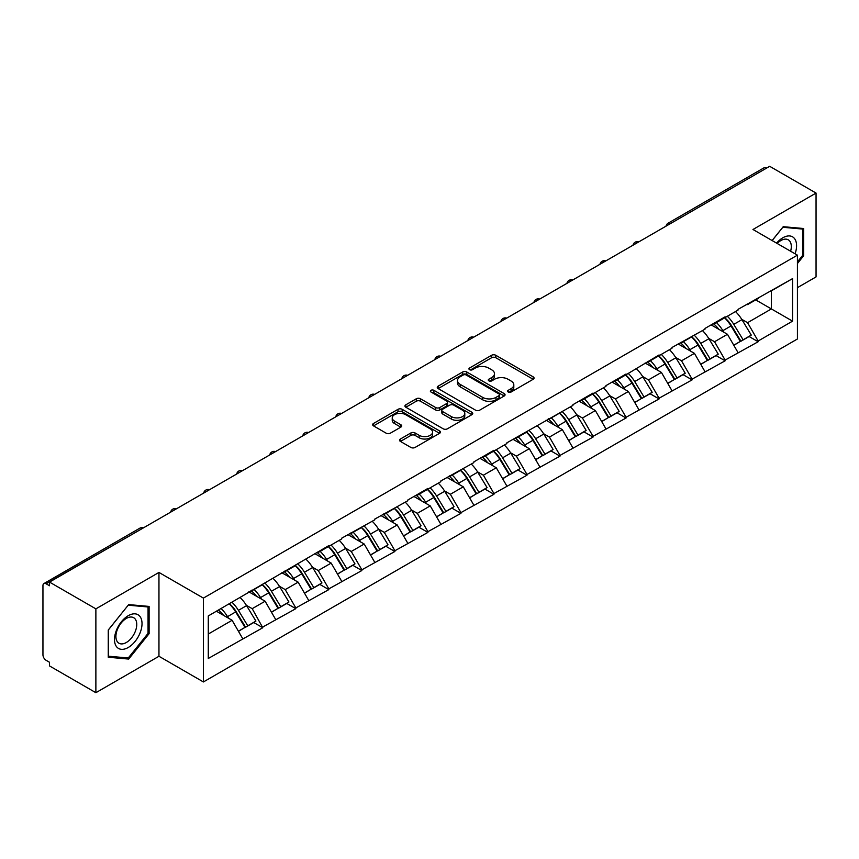 <?xml version="1.0" encoding="UTF-8"?>
<svg xmlns="http://www.w3.org/2000/svg" width="859" height="859" viewBox="0 0 859 859"><rect width="100%" height="100%" fill="white"/><g stroke="black" fill="none" stroke-linecap="round" stroke-linejoin="round"><path stroke-width="1.29" d="M508.206 392.015A2.062 1.192 0 0 0 511.116 392.015L533.192 379.27A2.942 1.697 0 0 0 534.051 378.067A2.942 1.697 0 0 0 533.192 376.865L495.783 355.272A2.942 1.697 0 0 0 491.627 355.272L469.551 368.017A2.062 1.192 0 0 0 468.95 368.865A2.062 1.192 0 0 0 469.551 369.703A2.062 1.192 0 0 0 472.461 369.703L475.317 368.049A9.406 5.433 0 0 1 488.621 368.049L491.735 369.853A9.406 5.433 0 0 1 494.494 373.686A9.406 5.433 0 0 1 491.735 377.531L488.878 379.173A2.062 1.192 0 0 0 488.277 380.022A2.062 1.192 0 0 0 488.878 380.859A2.062 1.192 0 0 0 491.788 380.859L494.644 379.206A9.406 5.433 0 0 1 507.948 379.206L511.062 381.009A9.406 5.433 0 0 1 513.811 384.843A9.406 5.433 0 0 1 511.062 388.687L508.206 390.33A2.062 1.192 0 0 0 507.605 391.178A2.062 1.192 0 0 0 508.206 392.015L508.206 390.33M400.412 439.013A2.942 1.697 0 0 0 399.553 440.205A2.942 1.697 0 0 0 400.412 441.408L410.903 447.464A2.942 1.697 0 0 0 415.058 447.464L439.583 433.312A2.942 1.697 0 0 0 440.442 432.109A2.942 1.697 0 0 0 439.583 430.917L402.173 409.313A2.942 1.697 0 0 0 398.018 409.313L373.504 423.476A2.942 1.697 0 0 0 372.645 424.679A2.942 1.697 0 0 0 373.504 425.871L386.174 433.194A2.942 1.697 0 0 0 390.33 433.194L400.831 427.138A2.942 1.697 0 0 0 401.69 425.935A2.942 1.697 0 0 0 400.831 424.733L394.539 421.103A7.86 4.542 0 0 1 392.241 417.893A7.86 4.542 0 0 1 397.094 413.705A7.86 4.542 0 0 1 405.663 414.682L430.284 428.899A7.86 4.542 0 0 1 432.582 432.109A7.86 4.542 0 0 1 427.728 436.308A7.86 4.542 0 0 1 419.16 435.32L415.058 432.947A2.942 1.697 0 0 0 410.903 432.947L400.412 439.013L400.412 441.408M158.958 572.438L95.875 608.859L49.511 582.091L769.685 166.302L816.05 193.071L752.967 229.493L797.42 255.155L203.411 598.1L158.958 572.438L158.958 656.276L203.411 681.949L203.411 598.1M475.532 410.162A2.942 1.697 0 0 0 479.687 410.162L504.201 395.999A2.942 1.697 0 0 0 505.06 394.807A2.942 1.697 0 0 0 504.201 393.605L466.802 372.011A2.942 1.697 0 0 0 462.647 372.011L438.122 386.163A2.942 1.697 0 0 0 437.263 387.366A2.942 1.697 0 0 0 438.122 388.569L475.532 410.162M431.776 392.456A2.062 1.192 0 0 1 433.87 392.746L433.87 390.308L471.892 412.256A2.942 1.697 0 0 1 472.751 413.458A2.942 1.697 0 0 1 471.892 414.661L447.378 428.813A2.942 1.697 0 0 1 443.212 428.813L405.813 407.22L405.813 404.825A2.942 1.697 0 0 0 404.954 406.017A2.942 1.697 0 0 0 405.813 407.22M405.813 404.825L416.304 398.759A2.942 1.697 0 0 1 420.459 398.759L435.631 407.52A2.942 1.697 0 0 0 439.787 407.52L446.744 403.505A2.942 1.697 0 0 0 447.614 402.302A2.942 1.697 0 0 0 446.744 401.099L430.96 391.983A2.062 1.192 0 0 1 430.359 391.146A2.062 1.192 0 0 1 431.626 390.05A2.062 1.192 0 0 1 433.87 390.308M203.411 681.949L797.42 338.994L797.42 255.155M229.385 603.759A20.058 11.586 -120 0 1 236.246 611.791L245.599 627.22L253.749 622.517L262.79 627.736L252.202 608.677L246.34 605.284M262.79 627.736L208.286 658.477L208.286 615.946L328.836 545.605L328.836 546.345L341.753 538.883L341.753 538.153L374.782 519.824L374.782 519.083L407.8 500.754L407.8 500.024L427.911 488.406L427.911 489.147L440.828 481.684L440.828 480.954L473.846 462.625L473.846 461.884L493.957 450.277L493.957 451.007L506.874 443.555L506.874 442.825L572.921 405.427L572.921 404.686L593.032 393.078L593.032 393.809L605.949 386.357L605.949 385.627L626.061 374.009L626.061 374.749L659.078 354.95L659.078 355.68L671.996 348.228L671.996 347.487L705.014 329.158L705.014 328.428L725.125 316.81L725.125 317.551L738.042 310.088L738.042 309.358L792.556 278.617L792.556 321.148L758.153 341.012L747.566 322.683L741.704 319.29M724.749 317.766A20.058 11.586 -120 0 1 731.61 325.797L740.963 341.227L749.112 336.524L758.153 341.742L758.153 341.012M758.153 341.742L725.125 360.082L714.548 341.742L708.675 338.36M691.72 336.835A20.058 11.586 -120 0 1 698.592 344.867L707.934 360.297L716.084 355.594L725.125 360.812L725.125 360.082M725.125 360.812L692.107 379.141L681.52 360.812L675.657 357.43M658.692 355.905A20.058 11.586 -120 0 1 665.564 363.926L674.916 379.367L683.066 374.664L692.107 379.882L692.107 379.141M692.107 379.882L659.078 398.211L648.491 379.882L642.629 376.489M625.674 374.964A20.058 11.586 -120 0 1 632.535 382.996L641.888 398.426L650.038 393.723L659.078 398.941L659.078 398.211M659.078 398.941L626.061 417.281L615.474 398.941L609.611 395.559M592.646 394.034A20.058 11.586 -120 0 1 599.518 402.066L608.859 417.495L617.009 412.792L626.061 418.011L626.061 417.281M626.061 418.011L593.032 436.34L582.445 418.011L576.582 414.629M559.628 413.104A20.058 11.586 -120 0 1 566.489 421.125L575.841 436.565L583.991 431.862L593.032 437.081L593.032 436.34M593.032 437.081L560.004 455.41L549.427 437.081L543.564 433.688M526.599 432.163A20.058 11.586 -120 0 1 533.471 440.195L542.813 455.624L550.963 450.921L560.004 456.14L560.004 455.41M560.004 456.14L526.986 474.479L516.399 456.14L510.536 452.757M493.581 451.233A20.058 11.586 -120 0 1 500.443 459.264L509.795 474.694L517.945 469.991L526.986 475.21L526.986 474.479M526.986 475.21L493.957 493.538L483.381 475.21L477.507 471.827M460.553 470.303A20.058 11.586 -120 0 1 467.414 478.323L476.766 493.764L484.916 489.061L493.957 494.279L493.957 493.538M493.957 494.279L460.939 512.608L450.352 494.279L444.49 490.886M427.524 489.362A20.058 11.586 -120 0 1 434.396 497.393L443.749 512.823L451.898 508.12L460.939 513.338L460.939 512.608M460.939 513.338L427.911 531.678L417.324 513.338L411.461 509.956M394.506 508.431A20.058 11.586 -120 0 1 401.368 516.463L410.72 531.893L418.87 527.19L427.911 532.408L427.911 531.678M427.911 532.408L394.893 550.737L384.306 532.408L378.443 529.026M361.478 527.501A20.058 11.586 -120 0 1 368.35 535.522L377.692 550.963L385.841 546.26L394.893 551.478L394.893 550.737M394.893 551.478L361.864 569.807L351.277 551.478L345.415 548.085M328.46 546.56A20.058 11.586 -120 0 1 335.321 554.592L344.674 570.022L352.824 565.319L361.864 570.537L361.864 569.807M361.864 570.537L328.836 588.877L318.259 570.537L312.397 567.155M295.432 565.63A20.058 11.586 -120 0 1 302.304 573.662L311.645 589.091L319.795 584.388L328.836 589.607L328.836 588.877M328.836 589.607L295.818 607.936L285.231 589.607L279.368 586.225M262.414 584.7A20.058 11.586 -120 0 1 269.275 592.721L278.627 608.161L286.777 603.458L295.818 608.677L295.818 607.936M295.818 608.677L262.79 627.006M251.569 590.219L252.202 590.584L262.79 584.474M252.202 608.677L265.12 601.214L248.82 591.808M275.707 619.554L265.12 601.214M284.597 571.149L285.231 571.514L295.818 565.405M285.231 589.607L298.148 582.155L281.849 572.738M308.725 600.484L298.148 582.155M317.615 552.09L318.259 552.455L328.836 546.345M318.259 570.537L331.166 563.085L314.866 553.679M341.753 581.414L331.166 563.085M350.644 533.02L351.277 533.385L361.864 527.276M351.277 551.478L364.195 544.015L347.895 534.609M374.782 562.355L364.195 544.015M383.672 513.95L384.306 514.316L394.893 508.206M384.306 532.408L397.212 524.956L380.913 515.54M407.8 543.285L397.212 524.956M416.69 494.891L417.324 495.256L427.911 489.147M417.324 513.338L430.241 505.887L413.941 496.481M440.828 524.215L430.241 505.887M449.719 475.822L450.352 476.187L460.939 470.077M450.352 494.279L463.269 486.817L446.959 477.411M473.846 505.156L463.269 486.817M482.737 456.752L483.381 457.117L493.957 451.007M483.381 475.21L496.287 467.758L479.988 458.341M506.874 486.087L496.287 467.758M515.765 437.693L516.399 438.058L526.986 431.948M516.399 456.14L529.316 448.688L513.016 439.282M539.892 467.017L529.316 448.688M548.794 418.623L549.427 418.988L560.004 412.878M549.427 437.081L562.334 429.618L546.034 420.212M572.921 447.958L562.334 429.618M581.811 399.553L582.445 399.918L593.032 393.809M582.445 418.011L595.362 410.559L579.063 401.142M605.949 428.888L595.362 410.559M614.84 380.494L615.474 380.859L626.061 374.749M615.474 398.941L628.38 391.489L612.08 382.083M638.967 409.818L628.38 391.489M647.858 361.424L648.491 361.789L659.078 355.68M648.491 379.882L661.409 372.419L645.109 363.013M671.996 390.759L661.409 372.419M680.886 342.354L681.52 342.72L692.107 336.61M681.52 360.812L694.437 353.36L678.127 343.944M705.014 371.689L694.437 353.36M713.904 323.295L714.548 323.66L725.125 317.551M714.548 341.742L727.455 334.291L711.155 324.885M738.042 352.619L727.455 334.291M766.518 168.139L670.621 223.501M669.268 224.274A4.488 2.588 120 0 1 670.407 223.372A4.488 2.588 60 0 0 668.162 223.157L764.059 167.784A4.488 2.588 60 0 1 766.303 168.01M746.933 304.226L747.566 304.591L758.153 298.481M747.566 322.683L771.382 308.929L771.382 290.847L792.556 278.617M755.716 299.888L792.556 321.148M797.42 287.668L816.05 276.909L816.05 193.071M95.875 608.859L95.875 692.698L49.511 665.929L49.511 662.268L46.128 660.313A4.488 2.588 -120 0 1 42.95 654.816L42.95 585.634A4.488 2.588 -120 0 1 43.884 583.583A4.488 2.588 -120 0 1 46.128 583.798L49.511 585.752L49.511 582.091M95.875 692.698L158.958 656.276M208.286 634.039L232.102 620.284L216.436 611.243M242.678 638.613L232.102 620.284M731.149 326.152L732.19 326.764M698.12 345.221L699.172 345.823M665.102 364.291L666.144 364.892M632.074 383.35L633.126 383.962M599.056 402.42L600.097 403.021M566.027 421.49L567.08 422.091M532.999 440.549L534.051 441.161M499.981 459.619L501.022 460.22M466.952 478.688L468.005 479.29M433.935 497.748L434.976 498.36M400.906 516.817L401.958 517.419M367.888 535.887L368.93 536.488M334.86 554.946L335.912 555.558M301.831 574.016L302.883 574.617M268.813 593.086L269.855 593.687M235.785 612.145L236.837 612.757M797.42 263.53L803.67 255.757L803.67 228.515L783.236 226.69L772.112 240.541M149.112 606.422L128.689 604.596L108.255 630.012L108.255 657.242L128.689 659.068L149.112 633.663L149.112 606.422M509.022 392.305L511.062 391.124A9.406 5.433 0 0 0 513.811 387.291L513.811 384.843M494.494 373.686L494.494 376.135A9.406 5.433 0 0 1 491.735 379.968L489.705 381.149M533.149 379.291L495.783 357.72A2.942 1.697 0 0 0 491.627 357.72L470.378 369.993M504.201 393.605L504.201 395.999L466.802 374.449A2.942 1.697 0 0 0 462.647 374.449L438.165 388.59L438.122 386.163M499.004 395.645A2.062 1.192 0 0 0 499.616 394.807A2.062 1.192 0 0 0 499.004 393.959L466.179 375.007A2.062 1.192 0 0 0 463.269 375.007L460.252 376.747A9.406 5.433 0 0 0 457.503 380.591A9.406 5.433 0 0 0 460.252 384.424L482.694 397.384A9.406 5.433 0 0 0 495.997 397.384L499.004 395.645L499.004 398.082A2.062 1.192 0 0 0 499.616 397.245L499.616 394.807M457.503 380.591L457.503 383.028A9.406 5.433 0 0 0 460.252 386.872L460.252 384.424M499.004 398.082L495.997 399.822A9.406 5.433 0 0 1 482.694 399.822L460.252 386.872M405.856 407.241L416.304 401.207L416.304 398.759M447.614 402.302L447.614 404.75A2.942 1.697 0 0 1 446.744 405.942L439.787 409.968A2.942 1.697 0 0 1 435.631 409.968L420.459 401.207A2.942 1.697 0 0 0 416.304 401.207M433.87 392.746L471.849 414.682M451.372 416.604A7.86 4.542 0 0 0 459.941 417.592A7.86 4.542 0 0 0 464.794 413.394A7.86 4.542 0 0 0 462.486 410.183L453.81 405.18A2.942 1.697 0 0 0 449.654 405.18L442.696 409.195A2.942 1.697 0 0 0 441.837 410.398A2.942 1.697 0 0 0 442.696 411.601L451.372 416.604L451.372 419.052A7.86 4.542 0 0 0 459.941 420.03A7.86 4.542 0 0 0 464.794 415.842L464.794 413.394M441.837 410.398L441.837 412.846A2.942 1.697 0 0 0 442.696 414.038L442.696 411.601M451.372 419.052L442.696 414.038M432.582 432.109L432.582 434.557A7.86 4.542 0 0 1 427.728 438.745A7.86 4.542 0 0 1 419.16 437.768L415.058 435.395A2.942 1.697 0 0 0 410.903 435.395L400.455 441.429M392.241 417.893L392.241 420.341A7.86 4.542 0 0 0 394.539 423.551L394.539 421.103M400.788 427.159L394.539 423.551M439.54 433.333L402.173 411.762A2.942 1.697 0 0 0 398.018 411.762L373.547 425.892M802.607 255.144L803.67 255.757M148.059 633.051L149.112 633.663M126.531 657.822L128.689 659.068M735.487 311.559A24.546 14.173 60 0 1 741.929 319.655L733.769 324.358A24.546 14.173 -120 0 0 727.337 316.273M733.769 324.358L743.121 339.799L751.271 335.085L741.929 319.655M740.963 341.227L743.121 339.799M749.112 336.524L751.271 335.085M713.303 323.639A20.058 11.586 60 0 1 718.833 329.319M716.438 322.565A24.546 14.173 60 0 1 722.87 330.651L723.793 332.175M733.833 345.339L740.372 341.388L731.02 325.948A24.546 14.173 -120 0 0 724.588 317.862M740.372 341.388L733.758 345.2M702.469 330.629A24.546 14.173 60 0 1 708.9 338.725L700.751 343.428A24.546 14.173 -120 0 0 694.319 335.332M700.751 343.428L710.103 358.858L718.253 354.155L708.9 338.725M707.934 360.297L710.103 358.858M716.084 355.594L718.253 354.155M680.285 342.709A20.058 11.586 60 0 1 685.815 348.378M683.41 341.635A24.546 14.173 60 0 1 689.852 349.72L690.765 351.245M700.815 364.409L707.344 360.447L698.002 345.017A24.546 14.173 -120 0 0 691.559 336.921M707.344 360.447L700.729 364.27M669.44 349.699A24.546 14.173 60 0 1 675.872 357.784L667.722 362.487A24.546 14.173 -120 0 0 661.29 354.402M667.722 362.487L677.075 377.928L685.224 373.225L675.872 357.784M674.916 379.367L677.075 377.928M683.066 374.664L685.224 373.225M647.256 361.768A20.058 11.586 60 0 1 652.786 367.448M650.392 360.694A24.546 14.173 60 0 1 656.824 368.79L657.747 370.304M667.787 383.479L674.326 379.517L664.973 364.076A24.546 14.173 -120 0 0 658.542 355.991M674.326 379.517L667.711 383.339M636.422 368.758A24.546 14.173 60 0 1 642.854 376.854L634.704 381.557A24.546 14.173 -120 0 0 628.273 373.472M634.704 381.557L644.046 396.998L652.196 392.284L642.854 376.854M641.888 398.426L644.046 396.998M650.038 393.723L652.196 392.284M614.228 380.838A20.058 11.586 60 0 1 619.769 386.518M617.363 379.764A24.546 14.173 60 0 1 623.795 387.849L624.718 389.374M634.769 402.538L641.297 398.587L631.945 383.146A24.546 14.173 -120 0 0 625.513 375.061M641.297 398.587L634.683 402.399M603.394 387.828A24.546 14.173 60 0 1 609.826 395.924L601.676 400.627A24.546 14.173 -120 0 0 595.244 392.531M601.676 400.627L611.028 416.057L619.178 411.354L609.826 395.924M608.859 417.495L611.028 416.057M617.009 412.792L619.178 411.354M581.21 399.907A20.058 11.586 60 0 1 586.74 405.577M584.345 398.834A24.546 14.173 60 0 1 590.777 406.919L591.701 408.444M601.74 421.608L608.279 417.646L598.927 402.216A24.546 14.173 -120 0 0 592.495 394.12M608.279 417.646L601.665 421.468M570.365 406.898A24.546 14.173 60 0 1 576.808 414.983L568.658 419.686A24.546 14.173 -120 0 0 562.216 411.601M568.658 419.686L578 435.126L586.149 430.423L576.808 414.983M575.841 436.565L578 435.126M583.991 431.862L586.149 430.423M548.182 418.967A20.058 11.586 60 0 1 553.722 424.647M551.317 417.893A24.546 14.173 60 0 1 557.749 425.989L558.672 427.503M568.722 440.678L575.251 436.716L565.898 421.275A24.546 14.173 -120 0 0 559.467 413.19M575.251 436.716L568.637 440.538M795.08 253.802A19.456 11.231 120 0 0 794.736 238.866A19.456 11.231 120 0 0 776.579 243.118M790.624 251.225A14.732 8.504 120 0 0 789.904 241.347A14.732 8.504 120 0 0 788.251 239.811A14.732 8.504 120 0 0 777.18 243.473M782.774 227.27L802.607 229.063L802.607 255.456L797.42 261.909M801.297 228.311L802.607 229.063M772.155 240.563L782.817 227.291M116.341 646.419A19.456 11.231 120 0 0 135.142 641.372A19.456 11.231 120 0 0 140.178 616.762A19.456 11.231 120 0 0 121.377 621.798A19.456 11.231 120 0 0 116.341 646.419M117.307 641.694A14.732 8.504 120 0 0 118.961 643.23A14.732 8.504 120 0 0 132.673 636.358A14.732 8.504 120 0 0 135.357 619.253A14.732 8.504 120 0 0 133.703 617.718A14.732 8.504 120 0 0 119.992 624.59A14.732 8.504 120 0 0 117.307 641.694M128.259 605.198L148.059 606.969L148.059 633.362L128.259 657.983L108.47 656.212L108.47 629.819L128.216 605.176M146.739 606.207L148.059 606.969M537.347 425.957A24.546 14.173 60 0 1 543.779 434.053L535.629 438.756A24.546 14.173 -120 0 0 529.198 430.67M535.629 438.756L544.982 454.196L553.132 449.482L543.779 434.053M542.813 455.624L544.982 454.196M550.963 450.921L553.132 449.482M515.164 438.036A20.058 11.586 60 0 1 520.694 443.716M518.299 436.963A24.546 14.173 60 0 1 524.731 445.048L525.654 446.573M535.694 459.737L542.222 455.785L532.881 440.345A24.546 14.173 -120 0 0 526.449 432.26M542.222 455.785L535.608 459.597M504.319 445.026A24.546 14.173 60 0 1 510.751 453.123L502.601 457.826A24.546 14.173 -120 0 0 496.169 449.729M502.601 457.826L511.953 473.255L520.103 468.552L510.751 453.123M509.795 474.694L511.953 473.255M517.945 469.991L520.103 468.552M482.135 457.106A20.058 11.586 60 0 1 487.665 462.776M485.271 456.032A24.546 14.173 60 0 1 491.702 464.118L492.626 465.642M502.665 478.807L509.204 474.844L499.852 459.415A24.546 14.173 -120 0 0 493.42 451.319M509.204 474.844L502.59 478.667M471.301 464.096A24.546 14.173 60 0 1 477.733 472.182L469.583 476.885A24.546 14.173 -120 0 0 463.151 468.799M469.583 476.885L478.935 492.325L487.085 487.622L477.733 472.182M476.766 493.764L478.935 492.325M484.916 489.061L487.085 487.622M449.117 476.165A20.058 11.586 60 0 1 454.647 481.845M452.242 475.091A24.546 14.173 60 0 1 458.685 483.188L459.597 484.701M469.648 497.876L476.176 493.914L466.834 478.474A24.546 14.173 -120 0 0 460.392 470.388M476.176 493.914L469.562 497.737M438.273 483.155A24.546 14.173 60 0 1 444.704 491.251L436.555 495.954A24.546 14.173 -120 0 0 430.123 487.869M436.555 495.954L445.907 511.395L454.057 506.681L444.704 491.251M443.749 512.823L445.907 511.395M451.898 508.12L454.057 506.681M416.089 495.235A20.058 11.586 60 0 1 421.619 500.915M419.224 494.161A24.546 14.173 60 0 1 425.656 502.247L426.579 503.771M436.619 516.935L443.158 512.984L433.806 497.544A24.546 14.173 -120 0 0 427.374 489.458M443.158 512.984L436.544 516.796M405.255 502.225A24.546 14.173 60 0 1 411.686 510.321L403.537 515.024A24.546 14.173 -120 0 0 397.105 506.928M403.537 515.024L412.878 530.454L421.028 525.751L411.686 510.321M410.72 531.893L412.878 530.454M418.87 527.19L421.028 525.751M383.06 514.305A20.058 11.586 60 0 1 388.601 519.974M386.196 513.231A24.546 14.173 60 0 1 392.627 521.316L393.551 522.841M403.601 536.005L410.13 532.043L400.777 516.613A24.546 14.173 -120 0 0 394.345 508.517M410.13 532.043L403.515 535.866M372.226 521.295A24.546 14.173 60 0 1 378.658 529.38L370.508 534.083A24.546 14.173 -120 0 0 364.076 525.998M370.508 534.083L379.861 549.524L388.01 544.821L378.658 529.38M377.692 550.963L379.861 549.524M385.841 546.26L388.01 544.821M350.043 533.364A20.058 11.586 60 0 1 355.572 539.044M353.178 532.29A24.546 14.173 60 0 1 359.61 540.386L360.533 541.9M370.573 555.075L377.101 551.113L367.759 535.672A24.546 14.173 -120 0 0 361.328 527.587M377.101 551.113L370.497 554.935M339.198 540.354A24.546 14.173 60 0 1 345.64 548.45L337.49 553.153A24.546 14.173 -120 0 0 331.048 545.068M337.49 553.153L346.832 568.594L354.982 563.88L345.64 548.45M344.674 570.022L346.832 568.594M352.824 565.319L354.982 563.88M317.014 552.434A20.058 11.586 60 0 1 322.554 558.114M320.149 551.36A24.546 14.173 60 0 1 326.581 559.445L327.504 560.97M337.555 574.134L344.083 570.183L334.731 554.742A24.546 14.173 -120 0 0 328.299 546.657M344.083 570.183L337.469 573.995M306.18 559.424A24.546 14.173 60 0 1 312.612 567.52L304.462 572.223A24.546 14.173 -120 0 0 298.03 564.127M304.462 572.223L313.814 587.653L321.964 582.95L312.612 567.52M311.645 589.091L313.814 587.653M319.795 584.388L321.964 582.95M283.996 571.503A20.058 11.586 60 0 1 289.526 577.173M287.131 570.43A24.546 14.173 60 0 1 293.563 578.515L294.487 580.04M304.526 593.204L311.055 589.242L301.713 573.812A24.546 14.173 -120 0 0 295.281 565.716M311.055 589.242L304.44 593.064M273.151 578.494A24.546 14.173 60 0 1 279.583 586.579L271.433 591.282A24.546 14.173 -120 0 0 265.002 583.197M271.433 591.282L280.786 606.722L288.935 602.019L279.583 586.579M278.627 608.161L280.786 606.722M286.777 603.458L288.935 602.019M250.968 590.562A20.058 11.586 60 0 1 256.497 596.243M254.103 589.489A24.546 14.173 60 0 1 260.535 597.585L261.458 599.099M271.498 612.274L278.037 608.312L268.684 592.871A24.546 14.173 -120 0 0 262.253 584.786M278.037 608.312L271.423 612.134M240.133 597.553A24.546 14.173 60 0 1 246.565 605.649L238.415 610.352A24.546 14.173 -120 0 0 231.984 602.266M238.415 610.352L247.757 625.792L255.918 621.078L246.565 605.649M245.599 627.22L247.757 625.792M253.749 622.517L255.918 621.078M218.487 610.051A20.058 11.586 60 0 1 223.48 615.312M221.074 608.559A24.546 14.173 60 0 1 227.517 616.644L228.43 618.169M238.48 631.333L245.008 627.381L235.667 611.941A24.546 14.173 -120 0 0 229.224 603.856M245.008 627.381L238.394 631.193M142.229 528.553L46.128 583.798M143.163 528.027A4.488 2.588 -60 0 0 142.025 528.435A4.488 2.588 -120 0 0 139.781 528.21L43.884 583.583M636.24 243.344A4.488 2.588 120 0 1 637.378 242.442A4.488 2.588 -60 0 1 638.527 242.034M603.222 262.414A4.488 2.588 120 0 1 604.36 261.512A4.488 2.588 -60 0 1 605.498 261.093M570.193 281.473A4.488 2.588 120 0 1 571.332 280.571A4.488 2.588 -60 0 1 572.47 280.163M537.165 300.543A4.488 2.588 120 0 1 538.314 299.641A4.488 2.588 -60 0 1 539.452 299.233M504.147 319.612A4.488 2.588 120 0 1 505.285 318.71A4.488 2.588 -60 0 1 506.423 318.292M471.119 338.671A4.488 2.588 120 0 1 472.257 337.77A4.488 2.588 -60 0 1 473.406 337.362M438.101 357.741A4.488 2.588 120 0 1 439.239 356.839A4.488 2.588 -60 0 1 440.377 356.431M405.072 376.811A4.488 2.588 120 0 1 406.21 375.909A4.488 2.588 -60 0 1 407.349 375.49M372.054 395.87A4.488 2.588 120 0 1 373.193 394.968A4.488 2.588 -60 0 1 374.331 394.56M339.026 414.94A4.488 2.588 120 0 1 340.164 414.038A4.488 2.588 -60 0 1 341.302 413.63M305.997 434.01A4.488 2.588 120 0 1 307.146 433.108A4.488 2.588 -60 0 1 308.284 432.689M272.979 453.069A4.488 2.588 120 0 1 274.118 452.167A4.488 2.588 -60 0 1 275.256 451.759M239.951 472.139A4.488 2.588 120 0 1 241.089 471.237A4.488 2.588 -60 0 1 242.238 470.829M206.933 491.208A4.488 2.588 120 0 1 208.071 490.306A4.488 2.588 -60 0 1 209.209 489.888M173.905 510.267A4.488 2.588 120 0 1 175.043 509.366A4.488 2.588 -60 0 1 176.181 508.957M511.062 391.124L511.062 388.687M488.878 380.859L488.878 379.173M491.735 379.968L491.735 377.531M469.551 369.703L469.551 368.017M491.627 357.72L491.627 355.272M495.783 357.72L495.783 355.272M533.192 379.27L533.192 376.865M462.647 374.449L462.647 372.011M466.802 374.449L466.802 372.011M482.694 399.822L482.694 397.384M495.997 399.822L495.997 397.384M420.459 401.207L420.459 398.759M435.631 409.968L435.631 407.52M439.787 409.968L439.787 407.52M446.744 405.942L446.744 403.505M471.892 414.661L471.892 412.256M410.903 435.395L410.903 432.947M415.058 435.395L415.058 432.947M419.16 437.768L419.16 435.32M400.831 427.138L400.831 424.733M373.504 425.871L373.504 423.476M398.018 411.762L398.018 409.313M402.173 411.762L402.173 409.313M439.583 433.312L439.583 430.917M731.02 325.948L722.87 330.651M698.002 345.017L689.852 349.72M664.973 364.076L656.824 368.79M631.945 383.146L623.795 387.849M598.927 402.216L590.777 406.919M565.898 421.275L557.749 425.989M532.881 440.345L524.731 445.048M499.852 459.415L491.702 464.118M466.834 478.474L458.685 483.188M433.806 497.544L425.656 502.247M400.777 516.613L392.627 521.316M367.759 535.672L359.61 540.386M334.731 554.742L326.581 559.445M301.713 573.812L293.563 578.515M268.684 592.871L260.535 597.585M235.667 611.941L227.517 616.644M668.162 223.157A4.488 4.488 0 0 0 666.004 226.164M638.817 241.851A4.488 4.488 0 0 0 632.976 245.234M605.799 260.921A4.488 4.488 0 0 0 599.958 264.293M572.77 279.991A4.488 4.488 0 0 0 566.929 283.363M539.753 299.05A4.488 4.488 0 0 0 533.911 302.432M506.724 318.12A4.488 4.488 0 0 0 500.883 321.491M473.706 337.19A4.488 4.488 0 0 0 467.854 340.561M440.678 356.249A4.488 4.488 0 0 0 434.837 359.631M407.649 375.319A4.488 4.488 0 0 0 401.808 378.69M374.631 394.388A4.488 4.488 0 0 0 368.79 397.76M341.603 413.447A4.488 4.488 0 0 0 335.762 416.83M308.585 432.517A4.488 4.488 0 0 0 302.733 435.889M275.556 451.587A4.488 4.488 0 0 0 269.715 454.959M242.539 470.646A4.488 4.488 0 0 0 236.687 474.028M209.51 489.716A4.488 4.488 0 0 0 203.669 493.087M176.482 508.786A4.488 4.488 0 0 0 170.64 512.157M143.464 527.845A4.488 4.488 0 0 0 139.781 528.21"/></g></svg>
